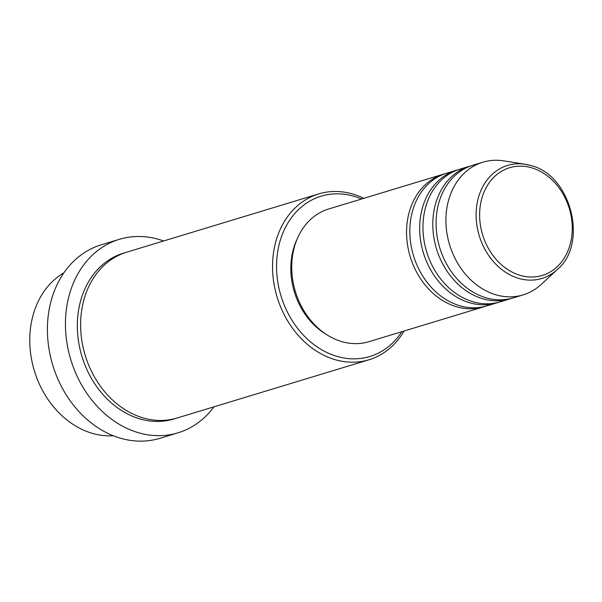 <?xml version="1.0" encoding="UTF-8"?>
<svg xmlns="http://www.w3.org/2000/svg" width="602" height="602" viewBox="0 0 602 602"><rect width="100%" height="100%" fill="white"/><g stroke="black" fill="none" stroke-linecap="round" stroke-linejoin="round"><path stroke-width="0.9" d="M485.378 306.313A69.328 55.805 -106.9 0 1 483.745 306.839A69.328 55.805 -106.9 0 1 456.421 306.711A69.328 55.805 -106.9 0 1 406.937 240.228A69.328 55.805 -106.9 0 1 443.478 174.159A69.328 55.805 -106.9 0 1 445.126 173.692M498.501 302.324A69.328 55.805 -106.9 0 1 496.868 302.859L487.026 305.846A69.328 55.805 -106.9 0 1 459.702 305.711A69.328 55.805 -106.9 0 1 410.218 239.235A69.328 55.805 -106.9 0 1 446.759 173.158L456.602 170.17A69.328 55.805 -106.9 0 1 458.25 169.704M496.868 302.859A69.328 55.805 -106.9 0 1 469.545 302.731A69.328 55.805 -106.9 0 1 420.061 236.247A69.328 55.805 -106.9 0 1 456.602 170.17M511.625 298.344A69.328 55.805 -106.9 0 1 509.992 298.87L500.149 301.858A69.328 55.805 -106.9 0 1 472.826 301.73A69.328 55.805 -106.9 0 1 423.341 235.254A69.328 55.805 -106.9 0 1 459.883 169.177L469.726 166.19A69.328 55.805 -106.9 0 1 471.374 165.723M509.992 298.87A69.328 55.805 -106.9 0 1 482.669 298.743A69.328 55.805 -106.9 0 1 433.184 232.267A69.328 55.805 -106.9 0 1 469.726 166.19M557.241 269.583A59.064 47.543 -106.9 0 1 518.6 278.357A59.064 47.543 -106.9 0 1 476.227 210.971A59.064 47.543 -106.9 0 1 525.283 164.278L530.964 165.558C571.132 175.084 588.553 243.75 557.241 269.583L541.145 284.468A69.328 55.805 -106.9 0 1 523.115 294.89L513.273 297.877A69.328 55.805 -106.9 0 1 485.949 297.749A69.328 55.805 -106.9 0 1 436.465 231.273A69.328 55.805 -106.9 0 1 473.006 165.196L482.849 162.209A69.328 55.805 -106.9 0 1 503.633 160.854L525.283 164.278A59.064 47.543 -106.9 0 1 530.859 165.535M63.895 272.841A86.658 69.757 73.1 0 0 31.349 358.198A86.658 69.757 73.1 0 0 92.106 433.282A86.658 69.757 73.1 0 0 113.342 435.765M361.591 199.006A83.776 67.432 73.1 0 0 354.202 196.335A83.776 67.432 73.1 0 0 277.101 256.136A83.776 67.432 73.1 0 0 336.819 356.346A83.776 67.432 73.1 0 0 401.858 331.687M404.047 331.025A86.658 69.757 -106.9 0 1 369.034 359.763A86.658 69.757 -106.9 0 1 334.878 359.605A86.658 69.757 -106.9 0 1 273.022 276.506A86.658 69.757 -106.9 0 1 318.699 193.912A86.658 69.757 -106.9 0 1 352.862 194.07A86.658 69.757 -106.9 0 1 363.781 198.344M119.309 239.333L101.264 244.803A101.106 81.375 73.1 0 0 47.972 341.168A101.106 81.375 73.1 0 0 120.137 438.113A101.106 81.375 73.1 0 0 159.981 438.301L178.026 432.823A101.106 81.375 -106.9 0 1 138.174 432.642A101.106 81.375 -106.9 0 1 66.017 335.69A101.106 81.375 -106.9 0 1 119.309 239.333A101.106 81.375 -106.9 0 1 159.154 239.513A101.106 81.375 -106.9 0 1 163.609 240.981M369.034 359.763L177.116 418.006A86.658 69.757 -106.9 0 1 142.96 417.848A86.658 69.757 -106.9 0 1 81.104 334.75A86.658 69.757 -106.9 0 1 126.781 252.155L318.699 193.912M483.745 306.839L368.921 341.688A69.328 55.805 -106.9 0 1 341.597 341.56A69.328 55.805 -106.9 0 1 292.113 275.076A69.328 55.805 -106.9 0 1 328.654 208.999L443.478 174.159M326.171 334.321A66.438 53.48 -106.9 0 1 297.207 238.889M523.115 294.89A69.328 55.805 -106.9 0 1 495.792 294.762A69.328 55.805 -106.9 0 1 446.308 228.286A69.328 55.805 -106.9 0 1 482.849 162.209M213.943 406.832A101.106 81.375 -106.9 0 1 178.026 432.823M531.784 167.83A56.279 45.293 73.1 0 0 479.99 208.006A56.279 45.293 73.1 0 0 520.105 275.325A56.279 45.293 73.1 0 0 571.9 235.156A56.279 45.293 73.1 0 0 531.784 167.83M175.468 418.48A86.658 69.757 -106.9 0 1 139.679 418.841A86.658 69.757 -106.9 0 1 77.726 334.697A86.658 69.757 -106.9 0 1 125.148 252.682"/></g></svg>
